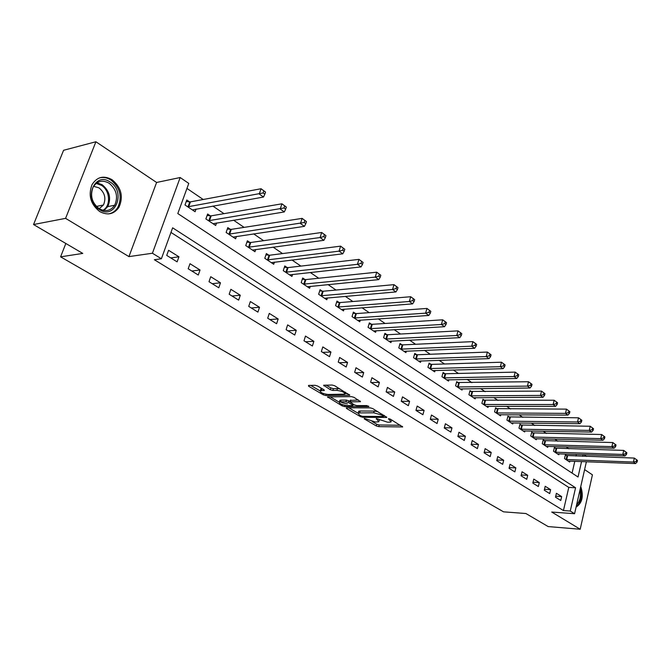 <?xml version="1.0" encoding="UTF-8"?>
<svg xmlns="http://www.w3.org/2000/svg" width="671" height="671" viewBox="0 0 671 671"><rect width="100%" height="100%" fill="white"/><g stroke="black" fill="none" stroke-linecap="round" stroke-linejoin="round"><path stroke-width="1.01" d="M364.336 418.402L364.244 418.863L376.33 425.959L378.738 426.639L402.675 426.949L390.329 419.132L388.593 418.645L391.017 421.967L389.457 422.193L387.486 422.168L376.347 418.519L378.821 421.816L375.383 422.009L364.336 418.402M99.727 211.566C107.628 215.693 114.036 214.267 118.96 207.297C123.615 196.67 121.308 187.461 112.049 179.694C103.72 175.165 97.052 176.817 92.028 184.651C88.035 195.362 90.602 204.336 99.727 211.566M576.079 507.125C582.235 503.141 583.795 496.263 580.767 486.5M317.635 386.035L315.076 385.305L308.559 385.414L308.543 386.177L323.263 394.816L325.779 395.529L349.75 395.269L334.703 385.758L332.103 385.028L323.615 385.229L330.317 389.708L332.883 390.43L336.876 390.379C342.336 391.185 344.936 392.443 344.668 394.162L328.01 394.481C322.625 393.684 320.05 392.434 320.293 390.74L324.336 390.472L323.984 389.784L317.635 386.035M33.55 224.533L63.586 150.279L95.911 141.757L65.59 218.352L33.55 224.533L82.776 253.42L60.583 256.842L503.544 511.839L525.921 513.525L548.165 526.576L580.197 529.243L551.73 512.04L574.586 513.709L570.258 511.042L563.447 510.556L154.355 259.736L161.376 258.771L152.418 253.235L180.18 177.521L188.769 183.418L177.807 213.563L578.033 477.014L581.564 461.539M65.59 218.352L128.941 256.616L152.418 253.235M346.689 407.809L346.253 407.876L346.588 408.505L360.411 416.616L362.843 417.303L386.806 417.446L372.707 408.564L370.191 407.851L346.689 407.809M342.126 405.888L327.515 396.855L351.461 396.628L354.02 397.349L360.478 401.694L349.943 401.862L354.305 404.898L356.804 405.611L366.844 405.611L368.84 406.559L344.6 406.592L342.126 405.888L342.478 404.705M580.197 529.243L592.426 474.842L584.609 469.591M563.447 510.556L568.782 487.398L170.954 232.418M561.677 496.599L556.402 493.294L555.496 497.186L560.78 500.474L561.677 496.599L555.714 496.23M550.614 489.662L545.213 486.282L544.282 490.216L549.7 493.579L550.614 489.662L544.5 489.31M539.299 482.575L533.764 479.111L532.816 483.078L538.352 486.525L539.299 482.575L533.017 482.239M527.708 475.311L522.046 471.763L521.065 475.781L526.743 479.304L527.708 475.311L521.258 475.001M515.84 467.88L510.044 464.24L509.037 468.299L514.85 471.906L515.84 467.88L509.214 467.586M503.686 460.264L497.748 456.54L496.716 460.633L502.671 464.332L503.686 460.264L496.875 459.996M491.231 452.455L485.15 448.647L484.093 452.782L490.191 456.574L491.231 452.455L484.236 452.22M478.473 444.462L472.233 440.553L471.151 444.73L477.4 448.622L478.473 444.462L471.268 444.261M465.389 436.267L458.989 432.258L457.874 436.477L464.29 440.47L465.389 436.267L457.974 436.1M451.969 427.855L445.41 423.745L444.269 428.014L450.845 432.107L451.969 427.855L444.336 427.737M438.213 419.232L431.478 415.014L430.304 419.325L437.047 423.527L438.213 419.232L430.346 419.157M424.089 410.384L417.177 406.056L415.97 410.417L422.898 414.72L424.089 410.384L415.986 410.358M409.595 401.308L402.499 396.863L401.25 401.266L408.362 405.687L409.595 401.308L401.367 401.333M394.707 391.981L387.419 387.41L386.144 391.864L393.441 396.41L394.707 391.981L386.462 392.065M379.417 382.395L371.927 377.706L370.61 382.21L378.117 386.873L379.417 382.395L371.164 382.545M363.707 372.556L356.007 367.733L354.657 372.279L362.365 377.077L363.707 372.556L355.437 372.766M347.553 362.432L339.635 357.475L338.243 362.08L346.177 367.012L347.553 362.432L339.274 362.717M330.946 352.032L322.801 346.924L321.367 351.579L329.528 356.653L330.946 352.032L322.667 352.384M313.86 341.321L305.481 336.07L303.997 340.776L312.392 346.001L313.86 341.321L305.573 341.757M296.272 330.3L287.641 324.898L286.114 329.662L294.762 335.039L296.272 330.3L287.993 330.82M278.163 318.96L269.281 313.391L267.704 318.205L276.611 323.749L278.163 318.96L269.885 319.564M259.509 307.268L250.358 301.539L248.731 306.404L257.907 312.116L259.509 307.268L251.248 307.972M240.293 295.232L230.858 289.318L229.18 294.242L238.641 300.13L240.293 295.232L232.04 296.02M220.474 282.81L210.744 276.712L209.008 281.703L218.771 287.775L220.474 282.81L212.237 283.707M200.033 270.002L189.994 263.711L188.199 268.761L198.272 275.026L200.033 270.002L191.822 271.009M178.939 256.792L168.572 250.291L166.718 255.399L177.119 261.866L178.939 256.792L170.753 257.907M568.949 448.807L566.089 446.861M557.819 441.224L554.749 439.128M546.42 433.449L543.141 431.218M534.753 425.498L531.247 423.107M522.801 417.354L519.06 414.804M510.556 409L506.571 406.29M497.999 400.444L493.764 397.559M485.133 391.679L480.629 388.601M471.939 382.68L467.15 379.417M458.402 373.453L453.319 369.989M444.504 363.984L439.119 360.31M430.245 354.263L424.533 350.371M415.601 344.282L409.553 340.155M400.553 334.024L394.154 329.662M385.095 323.481L378.318 318.868M369.201 312.652L362.038 307.763M352.854 301.505L345.28 296.339M336.037 290.048L328.027 284.588M318.733 278.247L310.27 272.476M300.902 266.093L291.969 260.004M282.541 253.579L273.097 247.138M263.619 240.679L253.646 233.877M244.11 227.377L233.575 220.197M223.98 213.655L212.858 206.072M203.204 199.497L186.949 188.417M572.078 473.097L574.795 461.287M575.995 456.095L576.389 454.384M566.802 455.71L565.393 454.762L564.504 458.578L569.687 462.042L569.905 461.103M555.865 448.354L554.431 447.389L553.516 451.239L558.817 454.787L559.052 453.814M544.684 440.83L543.208 439.84L542.277 443.724L547.704 447.356L547.939 446.349M533.235 433.122L531.726 432.107L530.769 436.041L536.322 439.748L536.574 438.717M521.51 425.238L519.966 424.198L518.985 428.165L524.672 431.965L524.94 430.899M509.507 417.161L507.93 416.095L506.915 420.105L512.745 423.997L513.021 422.889M497.211 408.891L495.592 407.8L494.561 411.843L500.532 415.835L500.818 414.686M484.613 400.411L482.952 399.295L481.895 403.38L488.01 407.465L488.32 406.282M471.705 391.721L470.002 390.581L468.912 394.699L475.185 398.893L475.504 397.66M458.461 382.814L456.716 381.64L455.601 385.808L462.025 390.103L462.369 388.828M444.881 373.68L443.095 372.472L441.946 376.683L448.538 381.086L448.899 379.769M430.95 364.303L429.113 363.07L427.93 367.322L434.699 371.843L435.085 370.467M416.657 354.682L414.77 353.416L413.554 357.71L420.499 362.357L420.902 360.923M401.979 344.81L400.033 343.502L398.792 347.846L405.921 352.611L406.349 351.126M386.899 334.661L384.911 333.319L383.627 337.714L390.958 342.613L391.403 341.061M371.415 324.244L369.369 322.868L368.043 327.297L375.575 332.33L376.054 330.719M355.496 313.533L353.391 312.116L352.032 316.603L359.773 321.77L360.285 320.084M339.132 302.52L336.968 301.061L335.567 305.599L343.527 310.916L344.072 309.155M322.298 291.197L320.075 289.696L318.633 294.275L326.819 299.752L327.398 297.907M304.978 279.539L302.688 277.995L301.204 282.634L309.633 288.262L310.245 286.332M287.154 267.544L284.798 265.959L283.263 270.639L291.944 276.444L292.598 274.414M268.794 255.19L266.362 253.554L264.785 258.293L273.718 264.265L274.431 262.135M249.88 242.466L247.373 240.78L245.745 245.569L254.955 251.726L255.71 249.478M230.379 229.348L227.805 227.612L226.119 232.46L235.613 238.801L236.427 236.435M210.275 215.819L207.616 214.024L205.88 218.931L215.668 225.473L216.548 222.973M189.532 201.862L186.79 200.008L184.986 204.974L195.093 211.726L196.049 209.075M65.833 243.481L60.583 256.842M128.941 256.616L156.603 182.47L95.911 141.757M156.603 182.47L180.18 177.521M583.921 454.628L586.58 456.456M570.258 511.042L575.567 487.775L172.632 227.821L161.376 258.771M586.395 461.723L574.586 513.709M582.755 456.322L583.149 454.603M568.782 487.398L575.567 487.775M379.065 420.96L379.593 419.912M391.26 421.086L391.797 420.021M372.145 421.539L376.808 424.29L379.216 424.969L400.579 425.288M383.787 415.777L384.743 415.785M348.819 407.817L357.895 413.16M360.931 415.877L362.634 416.364L383.586 416.49L381.69 415.055L373.722 412.799L358.197 412.933L359.245 414.888L360.931 415.877M377.765 411.6L374.217 411.08L373.722 412.799M358.44 412.12L358.7 411.231L360.126 411.013L374.217 411.08M339.165 402.139L330.065 396.779M358.465 400.017L350.371 400.419M354.263 404.873L353.005 404.873M340.524 401.82L339.383 401.996C339.174 403.615 341.698 404.823 346.949 405.611L352.367 405.611L352.803 405.544L352.468 404.898L348.45 402.516L345.942 401.803L340.524 401.82L341.044 400.092L339.903 400.277C339.694 401.904 342.21 403.112 347.461 403.892M341.044 400.092L346.454 400.075L350.069 401.443M320.579 389.826L320.83 388.995L322.348 388.819M344.919 393.307L345.464 392.216M339.996 388.937L337.404 388.61L336.876 390.379M326.131 385.12L330.853 387.939L333.412 388.668L337.404 388.61M345.045 393.617L347.763 393.592M310.698 385.38L320.059 390.891M568.287 461.111L635.563 463.569L633.458 462.067L634.313 458.075L565.234 455.45M636.611 459.794L634.313 458.075L637.45 460.398L636.611 459.794L636.267 461.388L637.106 461.992L637.45 460.398M636.267 461.388L633.458 462.067L565.913 459.526M637.106 461.992L635.563 463.569M557.383 453.822L624.961 455.978L622.814 454.443L623.686 450.409L554.263 448.094M626.001 452.145L623.686 450.409L626.865 452.757L626.001 452.145L625.657 453.755L626.513 454.368L626.865 452.757M625.657 453.755L622.814 454.443L554.959 452.204M626.513 454.368L624.961 455.978M546.236 446.374L614.108 448.203L611.91 446.626L612.808 442.558L543.032 440.562M615.139 444.303L612.808 442.558L616.02 444.94L615.139 444.303L614.779 445.93L615.659 446.567L616.02 444.94M614.779 445.93L611.91 446.626L543.753 444.714M615.659 446.567L614.108 448.203M534.821 438.75L602.986 440.235L600.73 438.616L601.652 434.514L531.541 432.854M604.009 436.267L601.652 434.514L604.907 436.922L604.009 436.267L603.64 437.911L604.537 438.566L604.907 436.922M603.64 437.911L600.73 438.616L532.279 437.047M604.537 438.566L602.986 440.235M523.137 430.941L591.587 432.074L589.272 430.413L590.22 426.261L519.773 424.969M592.594 428.039L590.22 426.261L593.516 428.702L592.594 428.039L592.216 429.7L593.139 430.363L593.516 428.702M592.216 429.7L589.272 430.413L520.537 429.197M593.139 430.363L591.587 432.074M579.954 490.082C580.994 494.938 580.398 499.224 578.159 502.931L576.657 504.567M577.152 502.42L579.316 492.875M576.221 506.513L578.704 504.122C581.497 499.341 582.059 494.024 580.39 488.161M99.493 209.612C82.91 200.059 94.41 170.87 110.153 182.051C126.223 191.629 115.37 220.222 99.493 209.612M109.096 183.208C102.462 179.627 97.136 180.935 93.118 187.125C89.872 195.689 91.902 202.885 99.224 208.715C105.582 212.044 110.74 210.887 114.691 205.242C118.364 196.729 116.502 189.39 109.096 183.208M93.596 186.303L98.998 187.872C104.81 192.652 106.286 198.364 103.435 205.016L99.224 208.715M108.115 213.94C112.242 213.353 115.471 211.18 117.802 207.431C122.424 196.871 120.134 187.746 110.941 180.029C107.066 177.58 103.133 176.909 99.14 178.008M511.176 422.948L579.903 423.703L577.53 422L578.503 417.807L507.729 416.884M580.893 419.593L578.503 417.807L581.841 420.281L580.893 419.593L580.507 421.271L581.455 421.958L581.841 420.281M580.507 421.271L577.53 422L508.509 421.162M581.455 421.958L579.903 423.703M498.914 414.753L567.918 415.114L565.485 413.37L566.483 409.134L495.383 408.614M568.899 410.937L566.483 409.134L569.872 411.642L568.899 410.937L568.496 412.631L569.469 413.336L569.872 411.642M568.496 412.631L565.485 413.37L496.188 412.925M569.469 413.336L567.918 415.114M486.358 406.366L555.63 406.307L553.13 404.521L554.154 400.243L482.734 400.126M556.586 402.055L554.154 400.243L557.584 402.776L556.586 402.055L556.175 403.774L557.173 404.487L557.584 402.776M556.175 403.774L553.13 404.521L483.556 404.487M557.173 404.487L555.63 406.307M473.491 397.76L543.015 397.274L540.449 395.437L541.505 391.109L469.775 391.436M543.955 392.946L541.505 391.109L544.978 393.684L543.955 392.946L543.535 394.674L544.558 395.412L544.978 393.684M543.535 394.674L540.449 395.437L470.614 395.84M544.558 395.412L543.015 397.274M460.289 388.945L530.065 387.997L527.431 386.11L528.513 381.74L456.481 382.52M530.987 383.586L528.513 381.74L532.036 384.34L530.987 383.586L530.551 385.339L531.6 386.093L532.036 384.34M530.551 385.339L527.431 386.11L457.345 386.974M531.6 386.093L530.065 387.997M446.76 379.903L516.762 378.469L514.061 376.532L515.177 372.111L445.72 373.755L442.843 373.386M517.668 373.973L515.177 372.111L518.75 374.754L517.668 373.973L517.224 375.743L518.297 376.523L518.75 374.754M517.224 375.743L514.061 376.532L443.741 377.882M518.297 376.523L516.762 378.469M432.879 370.618L503.099 368.681L500.323 366.693L501.472 362.223L431.797 364.378L428.853 364.009M503.988 364.101L501.472 362.223L505.095 364.907L503.988 364.101L503.527 365.896L504.634 366.693L505.095 364.907M503.527 365.896L500.323 366.693L429.775 368.547M504.634 366.693L503.099 368.681M418.629 361.099L489.058 358.624L486.207 356.578L487.389 352.065L417.496 354.749L414.493 354.38M489.922 353.961L487.389 352.065L491.063 354.783L489.922 353.961L489.453 355.764L490.593 356.586L491.063 354.783M489.453 355.764L486.207 356.578L415.441 358.977M490.593 356.586L489.058 358.624M404.001 351.327L474.632 348.283L471.696 346.186L472.912 341.614L402.826 344.869L399.748 344.5M475.462 343.527L472.912 341.614L476.636 344.374L475.462 343.527L474.976 345.355L476.15 346.202L476.636 344.374M474.976 345.355L471.696 346.186L400.73 349.146M476.15 346.202L474.632 348.283M388.979 341.287L459.786 337.656L456.766 335.492L458.025 330.87L387.754 334.728L384.609 334.359M460.6 332.799L458.025 330.87L461.799 333.672L460.6 332.799L460.096 334.644L461.304 335.517L461.799 333.672M460.096 334.644L456.766 335.492L385.624 339.048M461.304 335.517L459.786 337.656M373.546 330.979L444.512 326.71L441.409 324.487L442.701 319.815L372.279 324.303L369.05 323.934M445.292 321.761L442.701 319.815L446.534 322.659L445.292 321.761L444.781 323.632L446.022 324.521L446.534 322.659M444.781 323.632L441.409 324.487L370.098 328.673M446.022 324.521L444.512 326.71M357.685 320.377L428.794 315.454L425.599 313.164L426.932 308.442L356.36 313.583L353.055 313.223M429.549 310.396L426.932 308.442L430.824 311.319L429.549 310.396L429.012 312.292L430.296 313.206L430.824 311.319M429.012 312.292L425.599 313.164L354.145 318.012M430.296 313.206L428.794 315.454M341.38 309.482L412.615 303.862L409.318 301.497L410.694 296.725L340.004 302.571L336.616 302.21M413.328 298.696L410.694 296.725L414.644 299.643L413.328 298.696L412.782 300.608L414.099 301.556L414.644 299.643M412.782 300.608L409.318 301.497L337.739 307.05M414.099 301.556L412.615 303.862M324.613 298.276L395.94 291.919L392.543 289.486L393.969 284.647L323.179 291.239L319.706 290.879M396.62 286.643L393.969 284.647L397.978 287.624L396.62 286.643L396.058 288.58L397.417 289.553L397.978 287.624M396.058 288.58L392.543 289.486L320.864 295.768M397.417 289.553L395.94 291.919M307.36 286.743L378.754 279.606L375.257 277.098L376.725 272.208L305.867 279.581L302.294 279.228M379.4 274.221L376.725 272.208L380.801 275.227L379.4 274.221L378.821 276.175L380.214 277.182L380.801 275.227M378.821 276.175L375.257 277.098L303.502 284.168M380.214 277.182L378.754 279.606M289.595 274.875L361.04 266.915L357.433 264.332L358.943 259.383L288.044 267.586L284.378 267.226M361.644 261.405L358.943 259.383L363.086 262.445L361.644 261.405L361.04 263.393L362.483 264.424L363.086 262.445M361.04 263.393L357.433 264.332L285.628 272.225M362.483 264.424L361.04 266.915M271.31 262.655L342.764 253.823L339.04 251.155L340.608 246.148L269.683 255.223L265.926 254.871M343.326 248.195L340.608 246.148L344.81 249.26L343.326 248.195L342.705 250.199L344.189 251.264L344.81 249.26M342.705 250.199L339.04 251.155L267.217 259.92M344.189 251.264L342.764 253.823M252.472 250.065L323.9 240.31L320.059 237.551L321.677 232.485L250.778 242.491L246.911 242.147M324.42 234.548L321.677 232.485L325.955 235.655L324.42 234.548L323.774 236.578L325.309 237.685L325.955 235.655M323.774 236.578L320.059 237.551L248.253 247.247M325.309 237.685L323.9 240.31M233.055 237.089L304.424 226.353L300.449 223.51L302.126 218.385L231.285 229.365L227.31 229.029M304.894 220.457L302.126 218.385L306.479 221.606L304.894 220.457L304.223 222.512L305.808 223.653L306.479 221.606M304.223 222.512L228.702 234.187M305.808 223.653L304.424 226.353M213.026 223.711L284.303 211.944L280.193 209L281.929 203.808L211.18 215.836L207.087 215.508M284.714 205.905L281.929 203.808L286.358 207.087L284.714 205.905L284.026 207.985L285.661 209.159L286.358 207.087M284.026 207.985L208.547 220.717M285.661 209.159L284.303 211.944M192.376 209.906L263.502 197.039L259.249 193.994L261.053 188.744L190.447 201.87L186.228 201.552M263.854 190.858L261.053 188.744L265.557 192.074L263.854 190.858L263.141 192.954L264.835 194.179L265.557 192.074M263.141 192.954L187.746 206.811M264.835 194.179L263.502 197.039M364.378 418.402L364.244 418.863M388.601 418.645L388.467 419.115M376.372 418.519L376.238 418.989M378.075 419.014L377.815 419.92M390.304 419.123L390.044 420.063M402.357 426.353L402.172 427.016M379.216 424.969L378.738 426.639M376.808 424.29L376.33 425.959M386.513 416.85L386.32 417.521M363.12 416.372L362.843 417.303M360.671 415.726L360.411 416.616M346.798 407.817L346.588 408.505M383.636 415.123L383.367 416.062M381.958 414.116L381.69 415.055M360.126 411.013L359.622 412.724M328.094 396.796L327.867 397.526M360.226 401.082L360.033 401.761M350.899 400.05L350.379 401.786M368.656 406.131L368.513 406.609M344.961 405.385L344.6 406.592M352.745 403.976L352.468 404.898M348.962 400.78L348.45 402.516M346.454 400.075L345.942 401.803M324.135 389.885L323.934 390.539M321.912 388.828L321.375 390.572M333.412 388.668L332.883 390.43M330.853 387.939L330.317 389.708M324.21 385.154L323.976 385.934M349.516 394.649L349.314 395.336M326.156 394.296L325.779 395.529M323.623 393.625L323.263 394.816M308.777 385.414L308.543 386.177M567.582 455.81L566.693 459.618M567.012 455.743L566.131 459.56M556.653 448.446L555.747 452.296M556.083 448.387L555.177 452.237M545.473 440.922L544.542 444.806M544.902 440.864L543.971 444.747M534.032 433.214L533.076 437.14M533.453 433.164L532.497 437.081M522.315 425.33L521.342 429.289M521.736 425.271L520.755 429.239M97.001 182.797L102.168 184.726C109.566 190.858 111.428 198.146 107.754 206.609L103.938 210.501M102.906 210.3C111.109 206.072 110.145 190.463 101.355 185.288L96.171 183.401M510.321 417.253L509.314 421.254M509.734 417.194L508.727 421.195M498.025 408.975L497.001 413.017M497.437 408.924L496.414 412.967M485.435 400.495L484.378 404.571M484.848 400.444L483.783 404.529M472.527 391.805L471.445 395.924M471.931 391.755L470.849 395.873M459.291 382.889L458.176 387.058M458.696 382.847L457.58 387.008M445.72 373.755L444.571 377.958M445.116 373.713L443.976 377.916M431.797 364.378L430.614 368.622M431.185 364.336L430.01 368.58M417.496 354.749L416.288 359.044M416.892 354.716L415.685 359.01M402.826 344.869L401.585 349.214M402.214 344.835L400.973 349.18M387.754 334.728L386.479 339.107M387.142 334.695L385.867 339.081M372.279 324.303L370.962 328.731M371.659 324.278L370.342 328.706M356.36 313.583L355.009 318.071M355.739 313.567L354.389 318.037M340.004 302.571L338.612 307.1M339.383 302.554L337.983 307.075M323.179 291.239L321.745 295.819M322.55 291.222L321.115 295.802M305.867 279.581L304.382 284.21M305.23 279.572L303.753 284.194M288.044 267.586L286.517 272.267M287.406 267.57L285.88 272.25M269.683 255.223L268.115 259.962M269.046 255.223L267.477 259.954M250.778 242.491L249.151 247.28M250.14 242.491L248.513 247.28M231.285 229.365L229.608 234.213M230.639 229.373L228.962 234.213M211.18 215.836L209.453 220.734M210.543 215.844L208.807 220.742M190.447 201.87L188.652 206.827M189.801 201.887L188.006 206.844M383.921 415.299L383.636 416.288M358.7 411.231L358.197 412.933M350.455 400.117L349.943 401.862M339.903 400.277L339.383 401.996M353.189 404.236L352.896 405.25M320.83 388.995L320.293 390.74M107.754 206.609L114.691 205.242M103.435 205.016L96.398 206.416"/></g></svg>
